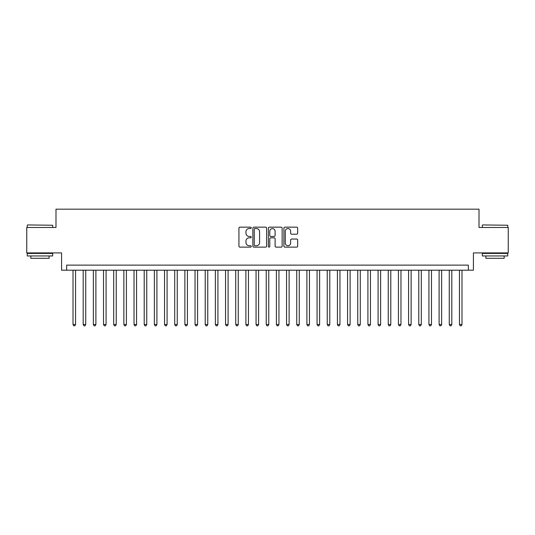 <?xml version="1.0" encoding="UTF-8"?>
<svg xmlns="http://www.w3.org/2000/svg" width="535" height="535" viewBox="0 0 535 535"><rect width="100%" height="100%" fill="white"/><g stroke="black" fill="none" stroke-linecap="round" stroke-linejoin="round"><path stroke-width="0.8" d="M251.229 227.863A0.696 0.696 0 0 0 250.534 227.161L239.927 227.161A0.996 0.996 0 0 0 238.931 228.164L238.931 246.127A0.996 0.996 0 0 0 239.927 247.13L250.534 247.13A0.696 0.696 0 0 0 251.229 246.428A0.696 0.696 0 0 0 250.534 245.732L249.156 245.732A3.197 3.197 0 0 1 245.966 242.536L245.966 241.038A3.197 3.197 0 0 1 249.156 237.848L250.534 237.848A0.696 0.696 0 0 0 251.229 237.145A0.696 0.696 0 0 0 250.534 236.45L249.156 236.45A3.197 3.197 0 0 1 245.966 233.253L245.966 231.755A3.197 3.197 0 0 1 249.156 228.559L250.534 228.559A0.696 0.696 0 0 0 251.229 227.863M296.671 234.203A0.996 0.996 0 0 0 297.667 233.2L297.667 228.164A0.996 0.996 0 0 0 296.671 227.161L284.894 227.161A0.996 0.996 0 0 0 283.898 228.164L283.898 246.127A0.996 0.996 0 0 0 284.894 247.13L296.671 247.13A0.996 0.996 0 0 0 297.667 246.127L297.667 240.041A0.996 0.996 0 0 0 296.671 239.045L291.628 239.045A0.996 0.996 0 0 0 290.632 240.041L290.632 243.057A2.668 2.668 0 0 1 287.964 245.732A2.668 2.668 0 0 1 285.289 243.057L285.289 231.234A2.668 2.668 0 0 1 287.964 228.559A2.668 2.668 0 0 1 290.632 231.234L290.632 233.2A0.996 0.996 0 0 0 291.628 234.203L296.671 234.203M468.339 270.195L473.421 270.195L473.421 252.908L508.25 252.908L508.25 227.482L479.012 227.482L479.012 209.178L55.988 209.178L55.988 227.482L26.75 227.482L26.75 252.908L61.578 252.908L61.578 270.195L468.339 270.195L468.339 265.113L66.661 265.113L66.661 270.195M266.624 228.164A0.996 0.996 0 0 0 265.627 227.161L253.851 227.161A0.996 0.996 0 0 0 252.854 228.164L252.854 246.127A0.996 0.996 0 0 0 253.851 247.13L265.627 247.13A0.996 0.996 0 0 0 266.624 246.127L266.624 228.164M269.373 227.161L281.149 227.161A0.996 0.996 0 0 1 282.146 228.164L282.146 246.127A0.996 0.996 0 0 1 281.149 247.13L276.107 247.13A0.996 0.996 0 0 1 275.11 246.127L275.11 238.844A0.996 0.996 0 0 0 274.114 237.848L270.77 237.848A0.996 0.996 0 0 0 269.774 238.844L269.774 246.428A0.696 0.696 0 0 1 269.072 247.13A0.696 0.696 0 0 1 268.376 246.428L268.376 228.164A0.996 0.996 0 0 1 269.373 227.161M254.948 228.559A0.696 0.696 0 0 0 254.252 229.261L254.252 245.03A0.696 0.696 0 0 0 254.948 245.732L256.399 245.732A3.197 3.197 0 0 0 259.589 242.536L259.589 231.755A3.197 3.197 0 0 0 256.399 228.559L254.948 228.559M275.11 231.28A2.668 2.668 0 0 0 272.442 228.612A2.668 2.668 0 0 0 269.774 231.28L269.774 235.447A0.996 0.996 0 0 0 270.77 236.45L274.114 236.45A0.996 0.996 0 0 0 275.11 235.447L275.11 231.28M73.021 270.195L73.021 324.498L75.562 324.498L75.562 270.195M75.562 324.498L74.8 325.822L73.783 325.822L73.021 324.498M27.566 224.941L52.684 225.248L27.566 224.941M39.971 255.957L27.258 255.957L27.258 253.416L52.684 253.416L52.684 255.957L39.971 255.957M49.12 255.957L49.12 258.298L30.816 258.298L30.816 255.957M482.623 224.941L507.742 225.248L482.623 224.941M495.029 255.957L482.316 255.957L482.316 253.416L507.742 253.416L507.742 255.957L495.029 255.957M504.184 255.957L504.184 258.298L485.88 258.298L485.88 255.957M83.186 270.195L83.186 324.498L85.727 324.498L85.727 270.195M85.727 324.498L84.965 325.822L83.948 325.822L83.186 324.498M93.357 270.195L93.357 324.498L95.899 324.498L95.899 270.195M95.899 324.498L95.136 325.822L94.12 325.822L93.357 324.498M103.522 270.195L103.522 324.498L106.07 324.498L106.07 270.195M106.07 324.498L105.308 325.822L104.292 325.822L103.522 324.498M113.694 270.195L113.694 324.498L116.235 324.498L116.235 270.195M116.235 324.498L115.473 325.822L114.457 325.822L113.694 324.498M123.866 270.195L123.866 324.498L126.407 324.498L126.407 270.195M126.407 324.498L125.645 325.822L124.628 325.822L123.866 324.498M134.031 270.195L134.031 324.498L136.572 324.498L136.572 270.195M136.572 324.498L135.81 325.822L134.793 325.822L134.031 324.498M144.203 270.195L144.203 324.498L146.744 324.498L146.744 270.195M146.744 324.498L145.981 325.822L144.965 325.822L144.203 324.498M154.368 270.195L154.368 324.498L156.915 324.498L156.915 270.195M156.915 324.498L156.153 325.822L155.13 325.822L154.368 324.498M164.539 270.195L164.539 324.498L167.081 324.498L167.081 270.195M167.081 324.498L166.318 325.822L165.302 325.822L164.539 324.498M174.711 270.195L174.711 324.498L177.252 324.498L177.252 270.195M177.252 324.498L176.49 325.822L175.473 325.822L174.711 324.498M184.876 270.195L184.876 324.498L187.417 324.498L187.417 270.195M187.417 324.498L186.655 325.822L185.638 325.822L184.876 324.498M195.048 270.195L195.048 324.498L197.589 324.498L197.589 270.195M197.589 324.498L196.826 325.822L195.81 325.822L195.048 324.498M205.213 270.195L205.213 324.498L207.761 324.498L207.761 270.195M207.761 324.498L206.991 325.822L205.975 325.822L205.213 324.498M215.384 270.195L215.384 324.498L217.926 324.498L217.926 270.195M217.926 324.498L217.163 325.822L216.147 325.822L215.384 324.498M225.556 270.195L225.556 324.498L228.097 324.498L228.097 270.195M228.097 324.498L227.335 325.822L226.318 325.822L225.556 324.498M235.721 270.195L235.721 324.498L238.262 324.498L238.262 270.195M238.262 324.498L237.5 325.822L236.483 325.822L235.721 324.498M245.893 270.195L245.893 324.498L248.434 324.498L248.434 270.195M248.434 324.498L247.672 325.822L246.655 325.822L245.893 324.498M256.058 270.195L256.058 324.498L258.599 324.498L258.599 270.195M258.599 324.498L257.837 325.822L256.82 325.822L256.058 324.498M266.229 270.195L266.229 324.498L268.771 324.498L268.771 270.195M268.771 324.498L268.008 325.822L266.992 325.822L266.229 324.498M276.401 270.195L276.401 324.498L278.942 324.498L278.942 270.195M278.942 324.498L278.18 325.822L277.163 325.822L276.401 324.498M286.566 270.195L286.566 324.498L289.107 324.498L289.107 270.195M289.107 324.498L288.345 325.822L287.328 325.822L286.566 324.498M296.738 270.195L296.738 324.498L299.279 324.498L299.279 270.195M299.279 324.498L298.517 325.822L297.5 325.822L296.738 324.498M306.903 270.195L306.903 324.498L309.444 324.498L309.444 270.195M309.444 324.498L308.682 325.822L307.665 325.822L306.903 324.498M317.074 270.195L317.074 324.498L319.616 324.498L319.616 270.195M319.616 324.498L318.853 325.822L317.837 325.822L317.074 324.498M327.239 270.195L327.239 324.498L329.787 324.498L329.787 270.195M329.787 324.498L329.025 325.822L328.008 325.822L327.239 324.498M337.411 270.195L337.411 324.498L339.952 324.498L339.952 270.195M339.952 324.498L339.19 325.822L338.173 325.822L337.411 324.498M347.583 270.195L347.583 324.498L350.124 324.498L350.124 270.195M350.124 324.498L349.362 325.822L348.345 325.822L347.583 324.498M357.748 270.195L357.748 324.498L360.289 324.498L360.289 270.195M360.289 324.498L359.527 325.822L358.51 325.822L357.748 324.498M367.919 270.195L367.919 324.498L370.461 324.498L370.461 270.195M370.461 324.498L369.698 325.822L368.682 325.822L367.919 324.498M378.084 270.195L378.084 324.498L380.632 324.498L380.632 270.195M380.632 324.498L379.87 325.822L378.847 325.822L378.084 324.498M388.256 270.195L388.256 324.498L390.797 324.498L390.797 270.195M390.797 324.498L390.035 325.822L389.019 325.822L388.256 324.498M398.428 270.195L398.428 324.498L400.969 324.498L400.969 270.195M400.969 324.498L400.207 325.822L399.19 325.822L398.428 324.498M408.593 270.195L408.593 324.498L411.134 324.498L411.134 270.195M411.134 324.498L410.372 325.822L409.355 325.822L408.593 324.498M418.765 270.195L418.765 324.498L421.306 324.498L421.306 270.195M421.306 324.498L420.543 325.822L419.527 325.822L418.765 324.498M428.93 270.195L428.93 324.498L431.478 324.498L431.478 270.195M431.478 324.498L430.708 325.822L429.692 325.822L428.93 324.498M439.101 270.195L439.101 324.498L441.642 324.498L441.642 270.195M441.642 324.498L440.88 325.822L439.864 325.822L439.101 324.498M449.273 270.195L449.273 324.498L451.814 324.498L451.814 270.195M451.814 324.498L451.052 325.822L450.035 325.822L449.273 324.498M459.438 270.195L459.438 324.498L461.979 324.498L461.979 270.195M461.979 324.498L461.217 325.822L460.2 325.822L459.438 324.498M27.258 227.482L27.258 225.248M33.056 253.416L33.056 252.908M46.886 253.416L46.886 252.908M52.684 227.482L52.684 225.248M482.316 227.482L482.316 225.248M488.114 253.416L488.114 252.908M501.944 253.416L501.944 252.908M507.742 227.482L507.742 225.248"/></g></svg>
